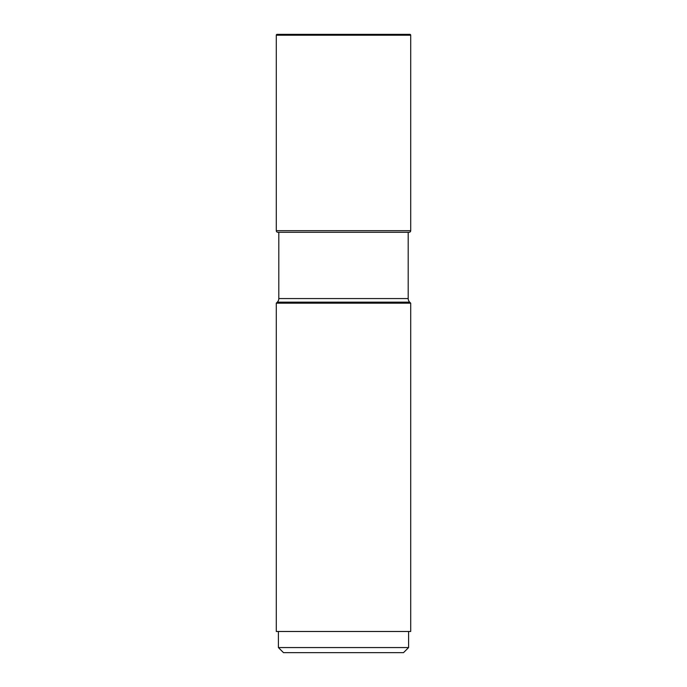 <?xml version="1.0" encoding="UTF-8"?>
<svg xmlns="http://www.w3.org/2000/svg" width="687" height="687" viewBox="0 0 687 687"><rect width="100%" height="100%" fill="white"/><g stroke="black" fill="none" stroke-linecap="round" stroke-linejoin="round"><path stroke-width="1.03" d="M400.83 35.2A14.762 14.762 0 0 0 400.907 35.157A26.012 26.012 0 0 0 402.058 34.539L284.942 34.539A26.012 26.012 0 0 0 286.093 35.157A14.762 14.762 0 0 0 286.17 35.2A14.762 14.762 0 0 1 286.093 35.157A26.012 26.012 0 0 1 284.942 34.539L409.856 34.35L277.144 34.35A0.85 0.85 0 0 0 276.294 35.2A0.85 0.85 0 0 1 277.144 34.35M284.598 34.35L402.402 34.35M276.294 35.2L276.294 230.686A1.606 1.606 0 0 0 277.9 232.292L278.802 232.292L278.802 298.562A5.084 5.084 0 0 1 277.316 302.151L276.294 303.173L410.706 303.173L409.684 302.151A5.084 5.084 0 0 1 408.198 298.562L408.198 232.292L409.1 232.292L277.9 232.292A1.606 1.606 0 0 1 276.294 230.686L276.294 35.2L410.706 35.2A0.85 0.85 0 0 0 409.856 34.35M410.706 35.2L410.706 230.686L276.294 230.686M409.1 232.292A1.606 1.606 0 0 0 410.706 230.686M409.684 302.151L277.316 302.151M408.198 298.562L278.802 298.562M276.294 303.173L276.294 631.482L410.706 631.482L410.706 303.173M278.407 647.566L283.491 652.65L403.509 652.65L408.593 647.566L278.407 647.566L278.407 631.482M277.9 232.292L278.802 232.292M286.093 35.157L400.907 35.157L286.093 35.157M408.593 647.566L408.593 631.482"/></g></svg>
